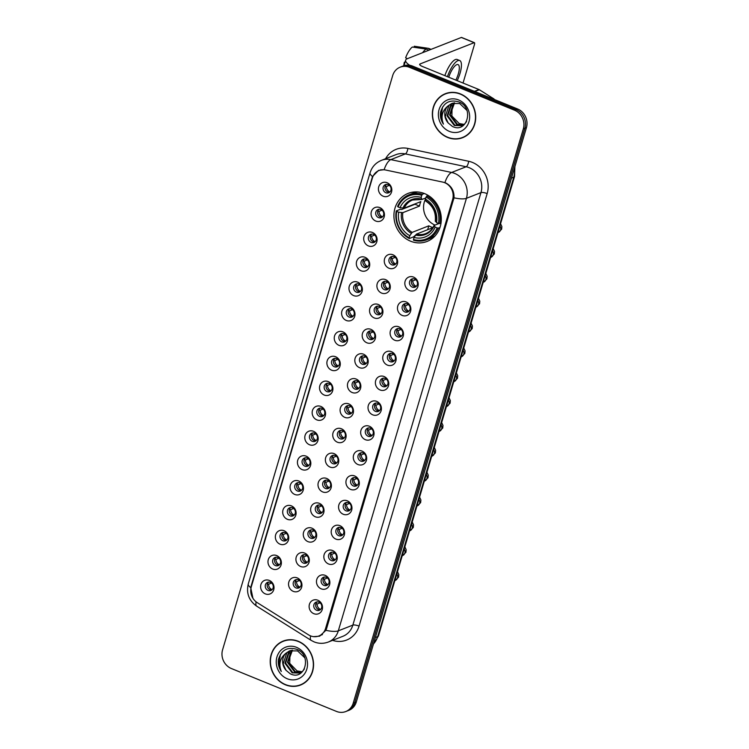 <?xml version="1.0" encoding="UTF-8"?>
<svg xmlns="http://www.w3.org/2000/svg" width="749" height="749" viewBox="0 0 749 749"><rect width="100%" height="100%" fill="white"/><g stroke="black" fill="none" stroke-linecap="round" stroke-linejoin="round"><path stroke-width="1.12" d="M424.655 193.635A25.831 23.35 -111.5 0 0 408.158 193.373A25.831 23.35 -111.5 0 0 393.946 217.041A25.831 23.35 -111.5 0 0 410.564 241.187A25.831 23.35 -111.5 0 0 427.061 241.45A25.831 23.35 -111.5 0 0 441.273 217.781A25.831 23.35 -111.5 0 0 424.655 193.635M375.764 221.049A7.312 6.61 68.5 0 1 371.354 211.705A7.312 6.61 68.5 0 1 379.752 207.585A7.312 6.61 68.5 0 1 384.162 216.929A7.312 6.61 68.5 0 1 375.764 221.049M380.895 209.514A4.382 3.97 -111.5 0 0 375.68 213.493A4.382 3.97 -111.5 0 0 381.297 217.641A4.382 3.97 -111.5 0 0 380.895 209.514M368.405 245.906A7.312 6.61 68.5 0 1 363.995 236.562A7.312 6.61 68.5 0 1 372.384 232.443A7.312 6.61 68.5 0 1 376.803 241.787A7.312 6.61 68.5 0 1 368.405 245.906M373.526 234.371A4.382 3.97 -111.5 0 0 368.311 238.351A4.382 3.97 -111.5 0 0 373.938 242.489A4.382 3.97 -111.5 0 0 373.526 234.371M361.037 270.764A7.312 6.61 68.5 0 1 356.627 261.41A7.312 6.61 68.5 0 1 365.025 257.3A7.312 6.61 68.5 0 1 369.435 266.644A7.312 6.61 68.5 0 1 361.037 270.764M366.167 259.229A4.382 3.97 -111.5 0 0 360.952 263.208A4.382 3.97 -111.5 0 0 366.579 267.346A4.382 3.97 -111.5 0 0 366.167 259.229M353.678 295.612A7.312 6.61 68.5 0 1 349.268 286.268A7.312 6.61 68.5 0 1 357.666 282.158A7.312 6.61 68.5 0 1 362.076 291.501A7.312 6.61 68.5 0 1 353.678 295.612M358.799 284.086A4.382 3.97 -111.5 0 0 353.594 288.056A4.382 3.97 -111.5 0 0 359.211 292.204A4.382 3.97 -111.5 0 0 358.799 284.086M346.31 320.469A7.312 6.61 68.5 0 1 341.9 311.125A7.312 6.61 68.5 0 1 350.298 307.015A7.312 6.61 68.5 0 1 354.708 316.359A7.312 6.61 68.5 0 1 346.31 320.469M351.44 308.944A4.382 3.97 -111.5 0 0 346.225 312.913A4.382 3.97 -111.5 0 0 351.852 317.061A4.382 3.97 -111.5 0 0 351.44 308.944M338.951 345.326A7.312 6.61 68.5 0 1 334.541 335.983A7.312 6.61 68.5 0 1 342.939 331.863A7.312 6.61 68.5 0 1 347.349 341.207A7.312 6.61 68.5 0 1 338.951 345.326M344.081 333.792A4.382 3.97 -111.5 0 0 338.866 337.771A4.382 3.97 -111.5 0 0 344.484 341.918A4.382 3.97 -111.5 0 0 344.081 333.792M331.592 370.184A7.312 6.61 68.5 0 1 327.182 360.84A7.312 6.61 68.5 0 1 335.571 356.721A7.312 6.61 68.5 0 1 339.99 366.064A7.312 6.61 68.5 0 1 331.592 370.184M336.713 358.649A4.382 3.97 -111.5 0 0 331.498 362.628A4.382 3.97 -111.5 0 0 337.125 366.776A4.382 3.97 -111.5 0 0 336.713 358.649M324.223 395.041A7.312 6.61 68.5 0 1 319.814 385.698A7.312 6.61 68.5 0 1 328.212 381.578A7.312 6.61 68.5 0 1 332.622 390.922A7.312 6.61 68.5 0 1 324.223 395.041M329.354 383.507A4.382 3.97 -111.5 0 0 324.139 387.486A4.382 3.97 -111.5 0 0 329.766 391.624A4.382 3.97 -111.5 0 0 329.354 383.507M316.864 419.889A7.312 6.61 68.5 0 1 312.455 410.546A7.312 6.61 68.5 0 1 320.853 406.435A7.312 6.61 68.5 0 1 325.263 415.779A7.312 6.61 68.5 0 1 316.864 419.889M321.995 408.364A4.382 3.97 -111.5 0 0 316.78 412.343A4.382 3.97 -111.5 0 0 322.398 416.481A4.382 3.97 -111.5 0 0 321.995 408.364M309.496 444.747A7.312 6.61 68.5 0 1 305.086 435.403A7.312 6.61 68.5 0 1 313.485 431.293A7.312 6.61 68.5 0 1 317.894 440.637A7.312 6.61 68.5 0 1 309.496 444.747M314.627 433.222A4.382 3.97 -111.5 0 0 309.412 437.191A4.382 3.97 -111.5 0 0 315.039 441.339A4.382 3.97 -111.5 0 0 314.627 433.222M302.137 469.604A7.312 6.61 68.5 0 1 297.728 460.261A7.312 6.61 68.5 0 1 306.126 456.15A7.312 6.61 68.5 0 1 310.535 465.494A7.312 6.61 68.5 0 1 302.137 469.604M307.268 458.079A4.382 3.97 -111.5 0 0 302.053 462.049A4.382 3.97 -111.5 0 0 307.67 466.196A4.382 3.97 -111.5 0 0 307.268 458.079M294.778 494.462A7.312 6.61 68.5 0 1 290.369 485.118A7.312 6.61 68.5 0 1 298.757 480.998A7.312 6.61 68.5 0 1 303.176 490.342A7.312 6.61 68.5 0 1 294.778 494.462M299.9 482.927A4.382 3.97 -111.5 0 0 294.685 486.906A4.382 3.97 -111.5 0 0 300.312 491.054A4.382 3.97 -111.5 0 0 299.9 482.927M287.41 519.319A7.312 6.61 68.5 0 1 283 509.975A7.312 6.61 68.5 0 1 291.398 505.856A7.312 6.61 68.5 0 1 295.808 515.2A7.312 6.61 68.5 0 1 287.41 519.319M292.541 507.785A4.382 3.97 -111.5 0 0 287.326 511.764A4.382 3.97 -111.5 0 0 292.953 515.911A4.382 3.97 -111.5 0 0 292.541 507.785M280.051 544.177A7.312 6.61 68.5 0 1 275.641 534.833A7.312 6.61 68.5 0 1 284.04 530.713A7.312 6.61 68.5 0 1 288.449 540.057A7.312 6.61 68.5 0 1 280.051 544.177M285.182 532.642A4.382 3.97 -111.5 0 0 279.967 536.621A4.382 3.97 -111.5 0 0 285.584 540.759A4.382 3.97 -111.5 0 0 285.182 532.642M272.683 569.025A7.312 6.61 68.5 0 1 268.273 559.681A7.312 6.61 68.5 0 1 276.671 555.571A7.312 6.61 68.5 0 1 281.081 564.915A7.312 6.61 68.5 0 1 272.683 569.025M277.813 557.499A4.382 3.97 -111.5 0 0 272.599 561.478A4.382 3.97 -111.5 0 0 278.225 565.617A4.382 3.97 -111.5 0 0 277.813 557.499M265.324 593.882A7.312 6.61 68.5 0 1 260.914 584.538A7.312 6.61 68.5 0 1 269.312 580.428A7.312 6.61 68.5 0 1 273.722 589.772A7.312 6.61 68.5 0 1 265.324 593.882M270.455 582.357A4.382 3.97 -111.5 0 0 265.24 586.327A4.382 3.97 -111.5 0 0 270.857 590.474A4.382 3.97 -111.5 0 0 270.455 582.357M383.123 196.191A7.312 6.61 68.5 0 1 378.713 186.847A7.312 6.61 68.5 0 1 387.111 182.728A7.312 6.61 68.5 0 1 391.521 192.072A7.312 6.61 68.5 0 1 383.123 196.191M388.254 184.657A4.382 3.97 -111.5 0 0 383.039 188.636A4.382 3.97 -111.5 0 0 388.665 192.783A4.382 3.97 -111.5 0 0 388.254 184.657M388.965 268.226A7.312 6.61 68.5 0 1 384.555 258.882A7.312 6.61 68.5 0 1 392.953 254.772A7.312 6.61 68.5 0 1 397.363 264.116A7.312 6.61 68.5 0 1 388.965 268.226M394.096 256.701A4.382 3.97 -111.5 0 0 388.881 260.671A4.382 3.97 -111.5 0 0 394.508 264.818A4.382 3.97 -111.5 0 0 394.096 256.701M381.606 293.084A7.312 6.61 68.5 0 1 377.196 283.74A7.312 6.61 68.5 0 1 385.595 279.63A7.312 6.61 68.5 0 1 390.004 288.974A7.312 6.61 68.5 0 1 381.606 293.084M386.737 281.558A4.382 3.97 -111.5 0 0 381.522 285.528A4.382 3.97 -111.5 0 0 387.139 289.676A4.382 3.97 -111.5 0 0 386.737 281.558M374.247 317.941A7.312 6.61 68.5 0 1 369.837 308.597A7.312 6.61 68.5 0 1 378.226 304.478A7.312 6.61 68.5 0 1 382.636 313.822A7.312 6.61 68.5 0 1 374.247 317.941M379.368 306.416A4.382 3.97 -111.5 0 0 374.154 310.386A4.382 3.97 -111.5 0 0 379.78 314.533A4.382 3.97 -111.5 0 0 379.368 306.416M366.879 342.799A7.312 6.61 68.5 0 1 362.469 333.455A7.312 6.61 68.5 0 1 370.867 329.335A7.312 6.61 68.5 0 1 375.277 338.679A7.312 6.61 68.5 0 1 366.879 342.799M372.01 331.264A4.382 3.97 -111.5 0 0 366.795 335.243A4.382 3.97 -111.5 0 0 372.422 339.391A4.382 3.97 -111.5 0 0 372.01 331.264M359.52 367.656A7.312 6.61 68.5 0 1 355.11 358.312A7.312 6.61 68.5 0 1 363.508 354.193A7.312 6.61 68.5 0 1 367.918 363.537A7.312 6.61 68.5 0 1 359.52 367.656M364.641 356.121A4.382 3.97 -111.5 0 0 359.436 360.1A4.382 3.97 -111.5 0 0 365.053 364.239A4.382 3.97 -111.5 0 0 364.641 356.121M352.152 392.513A7.312 6.61 68.5 0 1 347.742 383.16A7.312 6.61 68.5 0 1 356.14 379.05A7.312 6.61 68.5 0 1 360.55 388.394A7.312 6.61 68.5 0 1 352.152 392.513M357.282 380.979A4.382 3.97 -111.5 0 0 352.067 384.958A4.382 3.97 -111.5 0 0 357.694 389.096A4.382 3.97 -111.5 0 0 357.282 380.979M344.793 417.362A7.312 6.61 68.5 0 1 340.383 408.018A7.312 6.61 68.5 0 1 348.781 403.908A7.312 6.61 68.5 0 1 353.191 413.251A7.312 6.61 68.5 0 1 344.793 417.362M349.923 405.836A4.382 3.97 -111.5 0 0 344.709 409.806A4.382 3.97 -111.5 0 0 350.326 413.954A4.382 3.97 -111.5 0 0 349.923 405.836M337.434 442.219A7.312 6.61 68.5 0 1 333.024 432.875A7.312 6.61 68.5 0 1 341.413 428.765A7.312 6.61 68.5 0 1 345.823 438.109A7.312 6.61 68.5 0 1 337.434 442.219M342.555 430.694A4.382 3.97 -111.5 0 0 337.34 434.663A4.382 3.97 -111.5 0 0 342.967 438.811A4.382 3.97 -111.5 0 0 342.555 430.694M330.066 467.076A7.312 6.61 68.5 0 1 325.656 457.733A7.312 6.61 68.5 0 1 334.054 453.613A7.312 6.61 68.5 0 1 338.464 462.957A7.312 6.61 68.5 0 1 330.066 467.076M335.196 455.542A4.382 3.97 -111.5 0 0 329.981 459.521A4.382 3.97 -111.5 0 0 335.608 463.668A4.382 3.97 -111.5 0 0 335.196 455.542M322.707 491.934A7.312 6.61 68.5 0 1 318.297 482.59A7.312 6.61 68.5 0 1 326.695 478.471A7.312 6.61 68.5 0 1 331.105 487.814A7.312 6.61 68.5 0 1 322.707 491.934M327.828 480.399A4.382 3.97 -111.5 0 0 322.622 484.378A4.382 3.97 -111.5 0 0 328.24 488.526A4.382 3.97 -111.5 0 0 327.828 480.399M315.338 516.791A7.312 6.61 68.5 0 1 310.929 507.447A7.312 6.61 68.5 0 1 319.327 503.328A7.312 6.61 68.5 0 1 323.737 512.672A7.312 6.61 68.5 0 1 315.338 516.791M320.469 505.257A4.382 3.97 -111.5 0 0 315.254 509.236A4.382 3.97 -111.5 0 0 320.881 513.374A4.382 3.97 -111.5 0 0 320.469 505.257M307.979 541.649A7.312 6.61 68.5 0 1 303.57 532.296A7.312 6.61 68.5 0 1 311.968 528.185A7.312 6.61 68.5 0 1 316.378 537.529A7.312 6.61 68.5 0 1 307.979 541.649M313.11 530.114A4.382 3.97 -111.5 0 0 307.895 534.093A4.382 3.97 -111.5 0 0 313.513 538.231A4.382 3.97 -111.5 0 0 313.11 530.114M300.621 566.497A7.312 6.61 68.5 0 1 296.211 557.153A7.312 6.61 68.5 0 1 304.6 553.043A7.312 6.61 68.5 0 1 309.019 562.387A7.312 6.61 68.5 0 1 300.621 566.497M305.742 554.972A4.382 3.97 -111.5 0 0 300.527 558.941A4.382 3.97 -111.5 0 0 306.154 563.089A4.382 3.97 -111.5 0 0 305.742 554.972M293.252 591.354A7.312 6.61 68.5 0 1 288.842 582.01A7.312 6.61 68.5 0 1 297.241 577.9A7.312 6.61 68.5 0 1 301.65 587.244A7.312 6.61 68.5 0 1 293.252 591.354M298.383 579.829A4.382 3.97 -111.5 0 0 293.168 583.799A4.382 3.97 -111.5 0 0 298.795 587.946A4.382 3.97 -111.5 0 0 298.383 579.829M409.534 290.556A7.312 6.61 68.5 0 1 405.125 281.212A7.312 6.61 68.5 0 1 413.523 277.093A7.312 6.61 68.5 0 1 417.933 286.436A7.312 6.61 68.5 0 1 409.534 290.556M414.665 279.031A4.382 3.97 -111.5 0 0 409.45 283A4.382 3.97 -111.5 0 0 415.077 287.148A4.382 3.97 -111.5 0 0 414.665 279.031M402.176 315.413A7.312 6.61 68.5 0 1 397.766 306.069A7.312 6.61 68.5 0 1 406.164 301.95A7.312 6.61 68.5 0 1 410.574 311.294A7.312 6.61 68.5 0 1 402.176 315.413M407.297 303.879A4.382 3.97 -111.5 0 0 402.082 307.858A4.382 3.97 -111.5 0 0 407.709 312.005A4.382 3.97 -111.5 0 0 407.297 303.879M394.807 340.271A7.312 6.61 68.5 0 1 390.398 330.927A7.312 6.61 68.5 0 1 398.796 326.807A7.312 6.61 68.5 0 1 403.205 336.151A7.312 6.61 68.5 0 1 394.807 340.271M399.938 328.736A4.382 3.97 -111.5 0 0 394.723 332.715A4.382 3.97 -111.5 0 0 400.35 336.853A4.382 3.97 -111.5 0 0 399.938 328.736M387.448 365.128A7.312 6.61 68.5 0 1 383.039 355.784A7.312 6.61 68.5 0 1 391.437 351.665A7.312 6.61 68.5 0 1 395.847 361.009A7.312 6.61 68.5 0 1 387.448 365.128M392.579 353.594A4.382 3.97 -111.5 0 0 387.364 357.573A4.382 3.97 -111.5 0 0 392.982 361.711A4.382 3.97 -111.5 0 0 392.579 353.594M380.089 389.976A7.312 6.61 68.5 0 1 375.68 380.632A7.312 6.61 68.5 0 1 384.068 376.522A7.312 6.61 68.5 0 1 388.478 385.866A7.312 6.61 68.5 0 1 380.089 389.976M385.211 378.451A4.382 3.97 -111.5 0 0 379.996 382.421A4.382 3.97 -111.5 0 0 385.623 386.568A4.382 3.97 -111.5 0 0 385.211 378.451M372.721 414.834A7.312 6.61 68.5 0 1 368.311 405.49A7.312 6.61 68.5 0 1 376.71 401.38A7.312 6.61 68.5 0 1 381.119 410.724A7.312 6.61 68.5 0 1 372.721 414.834M377.852 403.308A4.382 3.97 -111.5 0 0 372.637 407.278A4.382 3.97 -111.5 0 0 378.264 411.426A4.382 3.97 -111.5 0 0 377.852 403.308M365.362 439.691A7.312 6.61 68.5 0 1 360.952 430.347A7.312 6.61 68.5 0 1 369.351 426.228A7.312 6.61 68.5 0 1 373.76 435.572A7.312 6.61 68.5 0 1 365.362 439.691M370.483 428.166A4.382 3.97 -111.5 0 0 365.278 432.136A4.382 3.97 -111.5 0 0 370.895 436.283A4.382 3.97 -111.5 0 0 370.483 428.166M357.994 464.549A7.312 6.61 68.5 0 1 353.584 455.205A7.312 6.61 68.5 0 1 361.982 451.085A7.312 6.61 68.5 0 1 366.392 460.429A7.312 6.61 68.5 0 1 357.994 464.549M363.125 453.014A4.382 3.97 -111.5 0 0 357.91 456.993A4.382 3.97 -111.5 0 0 363.537 461.141A4.382 3.97 -111.5 0 0 363.125 453.014M350.635 489.406A7.312 6.61 68.5 0 1 346.225 480.062A7.312 6.61 68.5 0 1 354.623 475.943A7.312 6.61 68.5 0 1 359.033 485.286A7.312 6.61 68.5 0 1 350.635 489.406M355.766 477.871A4.382 3.97 -111.5 0 0 350.551 481.85A4.382 3.97 -111.5 0 0 356.168 485.989A4.382 3.97 -111.5 0 0 355.766 477.871M343.276 514.263A7.312 6.61 68.5 0 1 338.866 504.92A7.312 6.61 68.5 0 1 347.255 500.8A7.312 6.61 68.5 0 1 351.665 510.144A7.312 6.61 68.5 0 1 343.276 514.263M348.397 502.729A4.382 3.97 -111.5 0 0 343.182 506.708A4.382 3.97 -111.5 0 0 348.809 510.846A4.382 3.97 -111.5 0 0 348.397 502.729M335.908 539.111A7.312 6.61 68.5 0 1 331.498 529.768A7.312 6.61 68.5 0 1 339.896 525.658A7.312 6.61 68.5 0 1 344.306 535.001A7.312 6.61 68.5 0 1 335.908 539.111M341.038 527.586A4.382 3.97 -111.5 0 0 335.824 531.556A4.382 3.97 -111.5 0 0 341.45 535.704A4.382 3.97 -111.5 0 0 341.038 527.586M328.549 563.969A7.312 6.61 68.5 0 1 324.139 554.625A7.312 6.61 68.5 0 1 332.537 550.515A7.312 6.61 68.5 0 1 336.947 559.859A7.312 6.61 68.5 0 1 328.549 563.969M333.67 552.444A4.382 3.97 -111.5 0 0 328.465 556.413A4.382 3.97 -111.5 0 0 334.082 560.561A4.382 3.97 -111.5 0 0 333.67 552.444M321.181 588.826A7.312 6.61 68.5 0 1 316.771 579.483A7.312 6.61 68.5 0 1 325.169 575.363A7.312 6.61 68.5 0 1 329.579 584.707A7.312 6.61 68.5 0 1 321.181 588.826M326.311 577.301A4.382 3.97 -111.5 0 0 321.096 581.271A4.382 3.97 -111.5 0 0 326.723 585.418A4.382 3.97 -111.5 0 0 326.311 577.301M313.822 613.684A7.312 6.61 68.5 0 1 309.412 604.34A7.312 6.61 68.5 0 1 317.81 600.221A7.312 6.61 68.5 0 1 322.22 609.564A7.312 6.61 68.5 0 1 313.822 613.684M318.952 602.149A4.382 3.97 -111.5 0 0 313.737 606.128A4.382 3.97 -111.5 0 0 319.355 610.276A4.382 3.97 -111.5 0 0 318.952 602.149M382.215 217.116A4.382 3.97 68.5 0 1 379.116 209.233M374.846 241.964A4.382 3.97 68.5 0 1 371.757 234.091M367.487 266.822A4.382 3.97 68.5 0 1 364.389 258.948M360.129 291.679A4.382 3.97 68.5 0 1 357.03 283.805M352.76 316.537A4.382 3.97 68.5 0 1 349.661 308.663M345.401 341.394A4.382 3.97 68.5 0 1 342.302 333.511M338.033 366.252A4.382 3.97 68.5 0 1 334.943 358.368M330.674 391.1A4.382 3.97 68.5 0 1 327.575 383.226M323.315 415.957A4.382 3.97 68.5 0 1 320.216 408.083M315.947 440.815A4.382 3.97 68.5 0 1 312.848 432.941M308.588 465.672A4.382 3.97 68.5 0 1 305.489 457.798M301.22 490.529A4.382 3.97 68.5 0 1 298.13 482.646M293.861 515.387A4.382 3.97 68.5 0 1 290.762 507.504M286.502 540.235A4.382 3.97 68.5 0 1 283.403 532.361M279.134 565.092A4.382 3.97 68.5 0 1 276.035 557.219M271.775 589.95A4.382 3.97 68.5 0 1 268.676 582.076M389.574 192.259A4.382 3.97 68.5 0 1 386.475 184.376M395.416 264.294A4.382 3.97 68.5 0 1 392.317 256.42M388.057 289.151A4.382 3.97 68.5 0 1 384.958 281.278M380.689 314.009A4.382 3.97 68.5 0 1 377.599 306.126M373.33 338.866A4.382 3.97 68.5 0 1 370.231 330.983M365.971 363.714A4.382 3.97 68.5 0 1 362.872 355.841M358.602 388.572A4.382 3.97 68.5 0 1 355.503 380.698M351.244 413.429A4.382 3.97 68.5 0 1 348.145 405.555M343.875 438.287A4.382 3.97 68.5 0 1 340.786 430.413M336.516 463.144A4.382 3.97 68.5 0 1 333.417 455.261M329.157 488.002A4.382 3.97 68.5 0 1 326.058 480.118M321.789 512.85A4.382 3.97 68.5 0 1 318.69 504.976M314.43 537.707A4.382 3.97 68.5 0 1 311.331 529.833M307.062 562.565A4.382 3.97 68.5 0 1 303.972 554.691M299.703 587.422A4.382 3.97 68.5 0 1 296.604 579.548M415.985 286.624A4.382 3.97 68.5 0 1 412.886 278.74M408.626 311.481A4.382 3.97 68.5 0 1 405.527 303.598M401.258 336.329A4.382 3.97 68.5 0 1 398.159 328.455M393.899 361.187A4.382 3.97 68.5 0 1 390.8 353.313M386.531 386.044A4.382 3.97 68.5 0 1 383.441 378.17M379.172 410.901A4.382 3.97 68.5 0 1 376.073 403.028M371.813 435.759A4.382 3.97 68.5 0 1 368.714 427.876M364.445 460.616A4.382 3.97 68.5 0 1 361.346 452.733M357.086 485.464A4.382 3.97 68.5 0 1 353.987 477.59M349.717 510.322A4.382 3.97 68.5 0 1 346.628 502.448M342.359 535.179A4.382 3.97 68.5 0 1 339.26 527.305M335 560.037A4.382 3.97 68.5 0 1 331.901 552.163M327.631 584.894A4.382 3.97 68.5 0 1 324.532 577.011M320.272 609.752A4.382 3.97 68.5 0 1 317.173 601.868M442.631 182.063A13.154 11.9 68.5 0 1 444.691 182.7A13.154 11.9 68.5 0 1 452.63 199.515L325.581 628.439A13.154 11.9 68.5 0 1 318.868 635.976A13.154 11.9 68.5 0 1 308.513 634.843L257.272 602.664A13.154 11.9 68.5 0 1 251.28 586.851L372.384 178.019A13.154 11.9 68.5 0 1 379.097 170.482A13.154 11.9 68.5 0 1 385.445 169.976L442.631 182.063M460.466 93.925A23.631 21.365 -111.5 0 0 445.365 93.691A23.631 21.365 -111.5 0 0 432.37 115.346A23.631 21.365 -111.5 0 0 447.574 137.442A23.631 21.365 -111.5 0 0 462.667 137.676A23.631 21.365 -111.5 0 0 475.671 116.02A23.631 21.365 -111.5 0 0 460.466 93.925M446.151 93.4A23.631 21.365 -111.5 0 0 443.651 94.73M298.327 641.294A23.631 21.365 -111.5 0 0 283.234 641.05A23.631 21.365 -111.5 0 0 270.23 662.715A23.631 21.365 -111.5 0 0 285.435 684.811A23.631 21.365 -111.5 0 0 300.527 685.045A23.631 21.365 -111.5 0 0 313.531 663.389A23.631 21.365 -111.5 0 0 298.327 641.294M284.011 640.769A23.631 21.365 -111.5 0 0 281.521 642.099M252.928 598.282L250.728 587.647L251.084 586.205L372.515 176.492A17.058 4.766 16.5 0 1 370.062 172.794C371.925 166.915 375.708 162.776 381.419 160.361A19.493 17.62 68.5 0 1 390.819 159.621L451.619 172.467A17.058 6.264 101.9 0 0 444.897 182.616L446.563 183.374C451.834 186.679 454.315 191.491 454.006 197.802L326.592 628.551L325.899 630.312L319.626 636.191L313.222 636.659M400.144 67.185L403.243 65.959A14.615 13.22 -111.5 0 1 412.587 66.109L517.606 108.98A14.615 13.22 -111.5 0 1 526.425 127.667L356.309 701.953A14.615 13.22 -111.5 0 1 348.856 710.333L347.302 710.941A14.615 13.22 -111.5 0 0 354.764 702.562L524.871 128.276A14.615 13.22 -111.5 0 0 516.052 109.588L411.032 66.717A14.615 13.22 -111.5 0 0 401.698 66.567A14.615 13.22 -111.5 0 1 411.032 66.717L516.052 109.588A14.615 13.22 -111.5 0 1 524.871 128.276L354.764 702.562A14.615 13.22 -111.5 0 1 347.302 710.941L345.757 711.55A14.615 13.22 -111.5 0 0 353.21 703.171L523.326 128.884A14.615 13.22 -111.5 0 0 514.507 110.197L409.478 67.326A14.615 13.22 -111.5 0 0 400.144 67.185A14.615 13.22 -111.5 0 0 392.691 75.555L222.575 649.842A14.615 13.22 -111.5 0 0 231.394 668.529L336.413 711.4A14.615 13.22 -111.5 0 0 345.757 711.55M372.515 176.492L378.573 170.388L384.115 169.714A17.058 6.264 101.9 0 1 390.819 159.621L405.359 153.901A19.493 17.62 -111.5 0 0 395.959 154.65L381.419 160.361M298.561 685.447A23.631 21.365 -111.5 0 0 301.295 684.726M460.701 138.078A23.631 21.365 -111.5 0 0 463.434 137.357M462.582 137.451A23.388 21.15 -111.5 0 0 475.446 116.02A23.388 21.15 -111.5 0 0 460.401 94.149A23.388 21.15 -111.5 0 0 445.458 93.915A23.388 21.15 -111.5 0 0 432.585 115.346A23.388 21.15 -111.5 0 0 447.64 137.217A23.388 21.15 -111.5 0 0 462.582 137.451L464.127 136.842A23.388 21.15 -111.5 0 0 465.934 136.018M459.081 123.482A12.181 11.01 -111.5 0 0 459.221 123.548L451.881 116.011L452.143 105.394M462.994 125.139L456.759 124.512L449.587 114.972L453.323 103.596L454.231 102.866M463.275 124.971L457.377 124.268L450.205 114.728L454.568 102.819M466.571 121.553L464.792 123.81L461.796 125.71L454.297 125.486L447.125 115.936L450.861 104.56L452.911 103.119M462.105 125.589L454.915 125.242L447.743 115.702L451.469 104.317L453.229 103.034M448.145 122.93L452.433 126.45C467.236 133.968 474.417 107.528 458.997 101.976C449.503 99.224 443.333 102.716 440.487 112.462C440.047 116.666 441.03 120.552 443.445 124.109C440.637 116.853 442.125 110.815 447.911 105.993A12.181 11.01 -111.5 0 0 448.145 122.93L445.281 116.666L449.007 105.291L451.956 103.409M447.911 105.993L451.647 103.521L459.708 103.531L466.889 110.384M464.118 124.39L459.221 123.548A12.181 11.01 -111.5 0 0 464.193 124.325M458.669 99.982A17.058 15.42 -111.5 0 0 439.073 109.579A17.058 15.42 -111.5 0 0 449.363 131.384A17.058 15.42 -111.5 0 0 468.958 121.778A17.058 15.42 -111.5 0 0 458.669 99.982M448.885 92.679A23.388 21.15 -111.5 0 0 447.013 93.307L445.458 93.915M443.445 124.109L440.899 117.715L442.584 106.995M409.759 65.303A19.493 5.44 -163.5 0 1 405.649 60.163A19.493 5.44 -163.5 0 1 407.259 58.731L461.337 37.459A2.434 0.786 -67.8 0 1 461.59 37.45L474.398 42.674A2.434 0.786 112.2 0 0 474.145 42.693L420.067 63.955A4.869 1.358 16.5 0 0 419.665 64.311A4.869 1.358 16.5 0 0 422.399 66.464L478.995 89.562A2.434 2.2 68.5 0 1 479.351 89.749L493.657 98.728A2.434 2.2 68.5 0 1 494.443 99.523M463.041 83.055L474.445 44.556A2.434 0.786 112.2 0 0 474.398 42.674M455.841 80.115A12.181 3.942 112.2 0 0 458.294 73.964A12.181 3.942 112.2 0 0 458.06 64.592A12.181 3.942 112.2 0 0 448.773 77.231M457.19 80.658A16.572 5.365 112.2 0 0 460.045 73.28A16.572 5.365 112.2 0 0 459.717 60.529A16.572 5.365 112.2 0 0 447.434 76.679M407.381 58.684L405.63 57.795A12.667 4.101 112.2 0 1 412.334 47.028L426.078 49.069L428.896 50.22M426.078 49.069A16.085 5.206 112.2 0 0 422.595 52.702M405.115 61.961L404.301 62.279L404.928 62.598M404.301 62.279A12.667 4.101 112.2 0 0 403.814 65.753M459.717 60.529L457.152 59.489A16.572 5.365 112.2 0 0 444.869 75.63M431.068 49.368L428.793 48.432A16.085 5.206 112.2 0 0 428.391 48.329A16.085 5.206 112.2 0 0 428.016 48.311L414.272 46.269L413.972 47.271M430.834 49.453L428.016 48.311M300.443 684.82A23.388 21.15 -111.5 0 0 313.307 663.38A23.388 21.15 -111.5 0 0 298.261 641.509A23.388 21.15 -111.5 0 0 283.319 641.284A23.388 21.15 -111.5 0 0 270.455 662.715A23.388 21.15 -111.5 0 0 285.5 684.586A23.388 21.15 -111.5 0 0 300.443 684.82L301.987 684.212A23.388 21.15 -111.5 0 0 303.794 683.388M296.941 670.851A12.181 11.01 -111.5 0 0 297.081 670.917L289.741 663.38L290.003 652.763M300.855 672.508L294.619 671.881L287.447 662.341L291.183 650.965L292.091 650.226M301.145 672.34L295.237 671.638L288.065 662.097L292.438 650.188M304.44 668.923L302.652 671.179L299.656 673.079L292.157 672.855L284.985 663.305L288.721 651.93L290.771 650.478M299.965 672.958L292.775 672.611L285.603 663.062L289.339 651.686L291.099 650.404M286.006 670.289L290.303 673.819C305.105 681.337 312.277 654.898 296.857 649.346C287.363 646.593 281.193 650.085 278.347 659.822C277.907 664.035 278.89 667.921 281.306 671.479C278.497 664.223 279.986 658.184 285.772 653.362A12.181 11.01 -111.5 0 0 286.006 670.289L283.141 664.035L286.876 652.66L289.816 650.778M285.772 653.362L289.507 650.89L297.568 650.9L304.749 657.753M301.978 671.75L297.081 670.917A12.181 11.01 -111.5 0 0 302.062 671.694M296.529 647.342A17.058 15.42 -111.5 0 0 276.943 656.948A17.058 15.42 -111.5 0 0 287.232 678.753A17.058 15.42 -111.5 0 0 306.818 669.147A17.058 15.42 -111.5 0 0 296.529 647.342M286.745 640.039A23.388 21.15 -111.5 0 0 284.873 640.676L283.319 641.284M281.306 671.479L278.759 665.084L280.444 654.354M425.441 199.234A18.032 16.3 -111.5 0 0 435 225.093M415.405 235.289L413.457 236.899L409.31 238.528L409.188 237.779A23.2 20.972 -111.5 0 1 396.736 211.405L398.711 212.21A20.953 18.94 -111.5 0 0 409.806 235.701L412.165 232.368L428.821 225.823A18.032 16.3 -111.5 0 0 430.909 226.844A18.032 16.3 -111.5 0 0 432.941 227.527M421.771 195.302L422.427 194.244A24.174 21.852 -111.5 0 0 409.151 194.768A24.174 21.852 -111.5 0 0 397.597 206.415L398.065 206.921A23.2 20.972 -111.5 0 1 421.771 195.302L421.153 197.38A20.953 18.94 -111.5 0 0 400.041 207.726L404.188 208.166L420.844 201.612A18.032 16.3 -111.5 0 0 419.515 206.097L402.859 212.65L398.711 212.21M425.769 197.961L421.912 199.477L421.153 197.38M396.736 211.405L396.268 210.9L400.415 209.271L401.623 209.514L415.002 204.262A23.144 20.925 68.5 0 1 415.077 203.887M426.846 239.755A24.174 21.852 -111.5 0 0 438.399 228.099L437.154 227.902A23.2 20.972 -111.5 0 1 413.457 239.521L413.579 240.27A24.174 21.852 -111.5 0 0 426.846 239.755L430.993 238.116A24.174 21.852 -111.5 0 0 435 235.982M417.689 191.969A24.174 21.852 -111.5 0 0 413.298 193.13L409.151 194.768M439.972 227.481L438.399 228.099M396.268 210.9A24.174 21.852 -111.5 0 0 409.31 238.528M422.427 194.244L424.327 193.495M413.457 239.521L414.075 237.442A20.953 18.94 -111.5 0 0 435.178 227.097L437.154 227.902M409.806 235.701L409.188 237.779M400.041 207.726L398.065 206.921M435.178 227.097L434.167 225.43L439.045 223.502M432.856 227.659L416.435 234.119L414.075 237.442M415.555 235.046A18.744 16.946 -111.5 0 0 434.111 225.955L434.167 225.43M421.912 199.477L421.425 199.084A18.744 16.946 -111.5 0 0 402.878 208.175M428.175 195.405L426.041 197.043A23.2 20.972 -111.5 0 1 438.483 223.417L439.729 223.614A24.174 21.852 -111.5 0 0 426.696 195.985M439.729 223.614L441.021 223.108M438.483 223.417L436.508 222.612A20.953 18.94 -111.5 0 0 425.423 199.122L426.041 197.043M435.487 220.936L436.508 222.612M425.423 199.122L426.181 201.219M415.002 204.262L419.515 206.097M428.821 225.823L427.679 229.7M415.798 279.714L412.811 280.884A5.365 4.85 -111.5 0 0 416.266 286.324A5.365 4.85 -111.5 0 0 416.304 286.333M412.811 280.884L411.576 280.688M408.439 304.571L405.452 305.742A5.365 4.85 -111.5 0 0 408.907 311.181A5.365 4.85 -111.5 0 0 408.945 311.191M405.452 305.742L404.217 305.545M401.071 329.429L398.094 330.599A5.365 4.85 -111.5 0 0 401.548 336.039A5.365 4.85 -111.5 0 0 401.576 336.048M398.094 330.599L396.848 330.403M393.712 354.286L390.725 355.457A5.365 4.85 -111.5 0 0 394.18 360.887A5.365 4.85 -111.5 0 0 394.217 360.906M390.725 355.457L389.489 355.251M386.353 379.134L383.366 380.314A5.365 4.85 -111.5 0 0 386.821 385.744A5.365 4.85 -111.5 0 0 386.858 385.763M383.366 380.314L382.13 380.108M378.985 403.992L375.998 405.172A5.365 4.85 -111.5 0 0 379.453 410.602A5.365 4.85 -111.5 0 0 379.49 410.621M375.998 405.172L374.762 404.966M372.094 435.459A5.365 4.85 -111.5 0 0 372.131 435.469A5.365 4.85 -111.5 0 1 368.639 430.02L367.403 429.823M371.626 428.849L368.639 430.02M364.257 453.707L361.28 454.877A5.365 4.85 -111.5 0 0 364.735 460.317A5.365 4.85 -111.5 0 0 364.763 460.326M361.28 454.877L360.035 454.68M356.899 478.564L353.912 479.734A5.365 4.85 -111.5 0 0 357.367 485.174A5.365 4.85 -111.5 0 0 357.404 485.183M353.912 479.734L352.676 479.538M349.54 503.422L346.553 504.592A5.365 4.85 -111.5 0 0 350.008 510.022A5.365 4.85 -111.5 0 0 350.045 510.041M346.553 504.592L345.317 504.386M342.171 528.27L339.185 529.449A5.365 4.85 -111.5 0 0 342.639 534.88A5.365 4.85 -111.5 0 0 342.677 534.898M339.185 529.449L337.949 529.243M334.812 553.127L331.826 554.307A5.365 4.85 -111.5 0 0 335.28 559.737A5.365 4.85 -111.5 0 0 335.318 559.756M331.826 554.307L330.59 554.101M327.444 577.985L324.467 579.155A5.365 4.85 -111.5 0 0 327.922 584.595A5.365 4.85 -111.5 0 0 327.95 584.604M324.467 579.155L323.222 578.958M320.553 609.452A5.365 4.85 -111.5 0 0 320.591 609.461A5.365 4.85 -111.5 0 1 317.099 604.012L315.863 603.816M320.085 602.842L317.099 604.012M395.229 257.384L392.251 258.564A5.365 4.85 -111.5 0 0 395.706 263.994A5.365 4.85 -111.5 0 0 395.734 264.013M392.251 258.564L391.006 258.358M387.87 282.242L384.883 283.422A5.365 4.85 -111.5 0 0 388.338 288.852A5.365 4.85 -111.5 0 0 388.375 288.871M384.883 283.422L383.647 283.216M380.511 307.099L377.524 308.27A5.365 4.85 -111.5 0 0 380.979 313.709A5.365 4.85 -111.5 0 0 381.016 313.719M377.524 308.27L376.288 308.073M373.142 331.957L370.156 333.127A5.365 4.85 -111.5 0 0 373.611 338.567A5.365 4.85 -111.5 0 0 373.648 338.576M370.156 333.127L368.92 332.931M365.784 356.814L362.797 357.985A5.365 4.85 -111.5 0 0 366.252 363.415A5.365 4.85 -111.5 0 0 366.289 363.434M362.797 357.985L361.561 357.788M358.415 381.672L355.438 382.842A5.365 4.85 -111.5 0 0 358.893 388.272A5.365 4.85 -111.5 0 0 358.921 388.291M355.438 382.842L354.193 382.636M351.056 406.52L348.07 407.699A5.365 4.85 -111.5 0 0 351.524 413.13A5.365 4.85 -111.5 0 0 351.562 413.148M348.07 407.699L346.834 407.493M343.697 431.377L340.711 432.557A5.365 4.85 -111.5 0 0 344.166 437.987A5.365 4.85 -111.5 0 0 344.203 438.006M340.711 432.557L339.475 432.351M336.797 462.845A5.365 4.85 -111.5 0 0 336.835 462.854A5.365 4.85 -111.5 0 1 333.342 457.405L332.107 457.208M336.329 456.235L333.342 457.405M328.97 481.092L325.984 482.262A5.365 4.85 -111.5 0 0 329.438 487.702A5.365 4.85 -111.5 0 0 329.476 487.711M325.984 482.262L324.748 482.066M321.602 505.95L318.625 507.12A5.365 4.85 -111.5 0 0 322.079 512.55A5.365 4.85 -111.5 0 0 322.107 512.569M318.625 507.12L317.379 506.923M314.243 530.807L311.256 531.977A5.365 4.85 -111.5 0 0 314.711 537.408A5.365 4.85 -111.5 0 0 314.749 537.426M311.256 531.977L310.02 531.771M307.352 562.265A5.365 4.85 -111.5 0 0 307.39 562.284A5.365 4.85 -111.5 0 1 303.897 556.835L302.662 556.629M306.884 555.655L303.897 556.835M299.516 580.512L296.529 581.692A5.365 4.85 -111.5 0 0 299.984 587.122A5.365 4.85 -111.5 0 0 300.021 587.141M296.529 581.692L295.293 581.486M389.386 185.349L386.409 186.52A5.365 4.85 -111.5 0 0 389.864 191.959A5.365 4.85 -111.5 0 0 389.892 191.969M386.409 186.52L385.164 186.323M382.027 210.207L379.041 211.377A5.365 4.85 -111.5 0 0 382.496 216.817A5.365 4.85 -111.5 0 0 382.533 216.826M379.041 211.377L377.805 211.181M374.669 235.064L371.682 236.235A5.365 4.85 -111.5 0 0 375.137 241.665A5.365 4.85 -111.5 0 0 375.174 241.684M371.682 236.235L370.446 236.038M367.3 259.922L364.314 261.092A5.365 4.85 -111.5 0 0 367.768 266.522A5.365 4.85 -111.5 0 0 367.806 266.541M364.314 261.092L363.078 260.886M359.941 284.77L356.955 285.949A5.365 4.85 -111.5 0 0 360.409 291.38A5.365 4.85 -111.5 0 0 360.447 291.398M356.955 285.949L355.719 285.743M352.573 309.627L349.596 310.807A5.365 4.85 -111.5 0 0 353.051 316.237A5.365 4.85 -111.5 0 0 353.088 316.256M349.596 310.807L348.351 310.601M345.214 334.485L342.227 335.655A5.365 4.85 -111.5 0 0 345.682 341.095A5.365 4.85 -111.5 0 0 345.72 341.104M342.227 335.655L340.992 335.458M337.855 359.342L334.869 360.512A5.365 4.85 -111.5 0 0 338.323 365.952A5.365 4.85 -111.5 0 0 338.361 365.961M334.869 360.512L333.633 360.316M330.487 384.2L327.5 385.37A5.365 4.85 -111.5 0 0 330.955 390.8A5.365 4.85 -111.5 0 0 330.992 390.819M327.5 385.37L326.264 385.173M323.128 409.057L320.141 410.227A5.365 4.85 -111.5 0 0 323.596 415.658A5.365 4.85 -111.5 0 0 323.634 415.676M320.141 410.227L318.905 410.021M315.76 433.905L312.782 435.085A5.365 4.85 -111.5 0 0 316.237 440.515A5.365 4.85 -111.5 0 0 316.275 440.534M312.782 435.085L311.537 434.879M308.401 458.762L305.414 459.942A5.365 4.85 -111.5 0 0 308.869 465.372A5.365 4.85 -111.5 0 0 308.906 465.391M305.414 459.942L304.178 459.736M301.042 483.62L298.055 484.79A5.365 4.85 -111.5 0 0 301.51 490.23A5.365 4.85 -111.5 0 0 301.547 490.239M298.055 484.79L296.819 484.594M293.674 508.477L290.687 509.648A5.365 4.85 -111.5 0 0 294.142 515.087A5.365 4.85 -111.5 0 0 294.179 515.097M290.687 509.648L289.451 509.451M286.315 533.335L283.328 534.505A5.365 4.85 -111.5 0 0 286.783 539.935A5.365 4.85 -111.5 0 0 286.82 539.954M283.328 534.505L282.092 534.299M278.956 558.192L275.969 559.363A5.365 4.85 -111.5 0 0 279.424 564.793A5.365 4.85 -111.5 0 0 279.461 564.812M275.969 559.363L274.733 559.157M272.056 589.65A5.365 4.85 -111.5 0 0 272.093 589.669A5.365 4.85 -111.5 0 1 268.601 584.22L267.365 584.014M271.587 583.04L268.601 584.22M325.581 628.439L326.761 627.971M452.63 199.515L453.8 199.056M359.052 626.098A4.869 1.358 16.5 0 0 352.845 625.115L480.961 192.605A19.493 17.62 -111.5 0 0 469.202 167.692A19.493 17.62 -111.5 0 0 466.159 166.755L405.359 153.901A4.869 1.788 -78.1 0 0 407.868 148.424L468.659 161.269A24.361 22.03 68.5 0 1 487.168 193.588L359.052 626.098A24.361 22.03 68.5 0 1 332.547 640.358M342.902 636.285A19.493 17.62 -111.5 0 0 352.845 625.115L338.314 630.836A19.493 17.62 68.5 0 1 328.371 642.005L342.902 636.285M468.659 161.269A4.869 1.788 -78.1 0 1 466.159 166.755L451.619 172.467A19.493 17.62 68.5 0 1 454.662 173.403A19.493 17.62 68.5 0 1 466.43 198.326A17.058 4.766 -163.5 0 1 454.006 197.802M325.899 630.312A17.058 4.766 16.5 0 0 338.314 630.836L466.43 198.326L480.961 192.605A4.869 1.358 16.5 0 1 487.168 193.588M250.728 587.647A17.058 4.766 -163.5 0 1 248.275 583.939L370.062 172.794M256.13 601.859A17.058 4.606 122.1 0 0 256.673 606.156C248.921 600.623 246.131 593.217 248.275 583.939M310.629 635.92A17.058 4.606 122.1 0 0 311.135 640.367L256.673 606.156M385.595 158.722A24.361 22.03 68.5 0 1 407.868 148.424M353.21 703.171L356.309 701.953M523.326 128.884L526.425 127.667M514.507 110.197L517.606 108.98M409.478 67.326L412.587 66.109M373.498 643.925A19.493 17.62 -111.5 0 0 377.655 636.659L513.748 177.232A19.493 17.62 -111.5 0 0 514.329 168.506M511.473 178.122L513.748 177.232A9.746 2.724 16.5 0 0 514.554 176.511L378.46 635.948L373.414 644.206M378.46 635.948A9.746 2.724 16.5 0 1 377.655 636.659L375.389 637.558M419.805 64.835L420.067 63.955M474.435 91.359L478.995 89.562M474.145 42.693L461.337 37.459M479.351 89.749L474.838 91.518M493.057 98.962L493.657 98.728M402.859 212.65A18.032 16.3 -111.5 0 0 412.165 232.368M421.696 199.496L412.577 200.011A18.032 16.3 -111.5 0 0 404.188 208.166M401.548 212.66A18.744 16.946 -111.5 0 0 411.285 233.304M416.435 234.119A18.032 16.3 -111.5 0 0 425.778 233.576C429.439 232.106 432.173 229.437 433.971 225.58M435.441 221.47A18.744 16.946 -111.5 0 0 425.694 200.826M499.911 225.955A4.382 3.97 68.5 0 1 498.328 232.443L497.935 232.593M492.542 250.803A4.382 3.97 68.5 0 1 490.969 257.3L490.576 257.45M485.183 275.66A4.382 3.97 68.5 0 1 483.611 282.158L483.217 282.307M477.815 300.518A4.382 3.97 68.5 0 1 476.242 307.006L475.849 307.165M470.456 325.375A4.382 3.97 68.5 0 1 468.883 331.863L468.49 332.022M463.097 350.232A4.382 3.97 68.5 0 1 461.515 356.721L461.122 356.88M455.729 375.09A4.382 3.97 68.5 0 1 454.156 381.578L453.763 381.728M448.37 399.938A4.382 3.97 68.5 0 1 446.797 406.435L446.404 406.585M441.011 424.795A4.382 3.97 68.5 0 1 439.429 431.293L439.036 431.443M433.643 449.653A4.382 3.97 68.5 0 1 432.07 456.141L431.677 456.3M426.284 474.51A4.382 3.97 68.5 0 1 424.702 480.998L424.308 481.158M418.916 499.368A4.382 3.97 68.5 0 1 417.343 505.856L416.95 506.015M411.557 524.225A4.382 3.97 68.5 0 1 409.984 530.713L409.591 530.863M404.198 549.073A4.382 3.97 68.5 0 1 402.616 555.571L402.222 555.721M396.83 573.931A4.382 3.97 68.5 0 1 395.257 580.428L394.863 580.578M379.097 170.482L380.951 169.751M318.868 635.976L322.454 634.562M311.135 640.367L314.121 641.893C318.849 643.766 323.596 643.794 328.371 642.005M514.891 166.606L514.554 176.511M404.011 65.687L405.649 60.163M414.375 46.279L428.391 48.329M425.9 201.219C433.006 205.872 436.133 212.519 435.291 221.142M500.566 223.726L501.886 226.591L501.633 229.213L498.328 232.443M493.207 248.584L494.527 251.449L494.265 254.061L490.969 257.3M485.839 273.441L487.159 276.306L486.906 278.918L483.611 282.158M478.48 298.289L479.8 301.154L479.547 303.776L476.242 307.006M471.121 323.147L472.432 326.012L472.179 328.633L468.883 331.863M463.753 348.004L465.073 350.869L464.82 353.491L461.515 356.721M456.394 372.862L457.714 375.726L457.452 378.348L454.156 381.578M449.026 397.719L450.346 400.584L450.093 403.196L446.797 406.435M441.667 422.576L442.987 425.441L442.734 428.053L439.429 431.293M434.308 447.425L435.618 450.289L435.366 452.911L432.07 456.141M426.939 472.282L428.259 475.147L428.007 477.768L424.702 480.998M419.58 497.139L420.901 500.004L420.638 502.626L417.343 505.856M412.212 521.997L413.532 524.862L413.279 527.483L409.984 530.713M404.853 546.854L406.173 549.719L405.921 552.331L402.616 555.571M397.494 571.712L398.805 574.577L398.552 577.189L395.257 580.428"/></g></svg>
